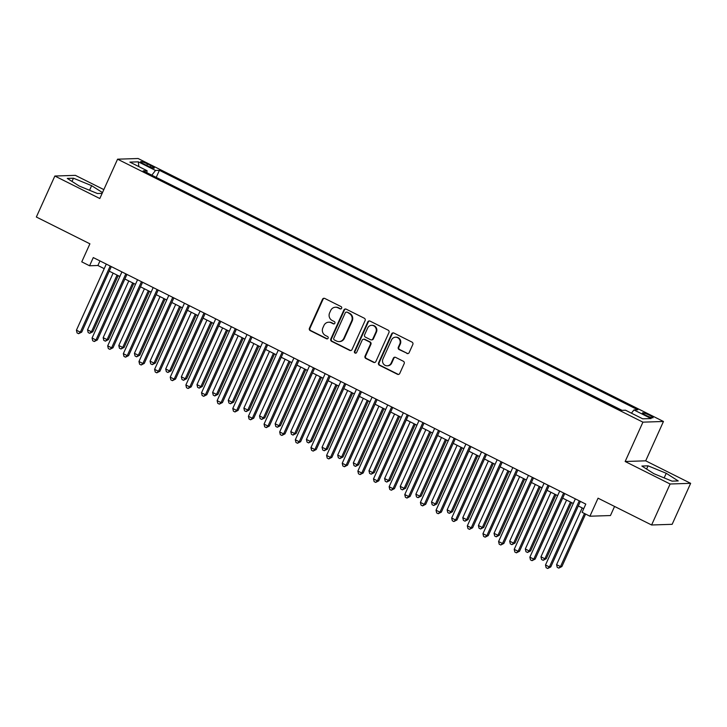<?xml version="1.0" encoding="UTF-8"?>
<svg xmlns="http://www.w3.org/2000/svg" width="727" height="727" viewBox="0 0 727 727"><rect width="100%" height="100%" fill="white"/><g stroke="black" fill="none" stroke-linecap="round" stroke-linejoin="round"><path stroke-width="1.09" d="M341.635 308.266A1.245 1.19 -91.9 0 0 341.072 306.603L324.76 298.443A1.781 1.699 -91.9 0 0 322.497 299.279L309.42 328.25A1.781 1.699 -91.9 0 0 310.229 330.621L326.541 338.782A1.245 1.19 -91.9 0 0 328.122 338.2A1.245 1.19 -91.9 0 0 327.55 336.537L325.442 335.474A5.707 5.434 -91.9 0 1 322.861 327.868L323.951 325.451A5.707 5.434 -91.9 0 1 331.185 322.761L333.293 323.824A1.245 1.19 -91.9 0 0 334.874 323.233A1.245 1.19 -91.9 0 0 334.311 321.57L332.203 320.507A5.707 5.434 -91.9 0 1 329.613 312.901L330.703 310.493A5.707 5.434 -91.9 0 1 337.937 307.794L340.054 308.857A1.245 1.19 -91.9 0 0 341.635 308.266M649.565 415.262A5.816 0.818 24.3 0 0 642.495 412.927A5.816 0.818 24.3 0 0 646.012 415.381A5.816 0.818 24.3 0 0 653.091 417.716A5.816 0.818 24.3 0 0 649.565 415.262M406.893 353.458A1.781 1.699 -91.9 0 0 409.147 352.613L412.818 344.489A1.781 1.699 -91.9 0 0 412.009 342.108L393.898 333.048A1.781 1.699 -91.9 0 0 391.644 333.884L378.558 362.855A1.781 1.699 -91.9 0 0 379.367 365.236L397.478 374.296A1.781 1.699 -91.9 0 0 399.741 373.46L404.176 363.636A1.781 1.699 -91.9 0 0 403.367 361.264L395.615 357.384A1.781 1.699 -91.9 0 0 393.352 358.22L391.153 363.091A4.771 4.544 -91.9 0 1 387.209 365.808A4.771 4.544 -91.9 0 1 382.947 358.984L391.553 339.909A4.771 4.544 -91.9 0 1 395.506 337.201A4.771 4.544 -91.9 0 1 399.768 344.025L398.332 347.197A1.781 1.699 -91.9 0 0 399.141 349.578L407.447 353.44A1.781 1.699 -91.9 0 0 407.947 353.595M103.843 189.602L75.399 175.361L54.852 176.025L36.35 217.019L89.903 243.818L81.76 261.856L89.575 265.773L93.274 257.576L585.798 504.102L582.091 512.308L589.915 516.215L610.453 515.543L614.56 506.446M670.112 484L690.65 483.328L645.694 460.827L625.156 461.5L670.112 484L651.601 524.985L598.057 498.186L589.915 516.215M625.156 461.5L642.922 422.151L117.574 159.186L138.112 158.513L663.46 421.478L642.922 422.151M54.852 176.025L99.808 198.526L117.574 159.186M365.09 320.598A1.781 1.699 -91.9 0 0 364.282 318.217L346.17 309.157A1.781 1.699 -91.9 0 0 343.907 309.993L330.83 338.964A1.781 1.699 -91.9 0 0 331.639 341.345L349.751 350.405A1.781 1.699 -91.9 0 0 352.013 349.56L365.09 320.598M370.034 321.098L388.145 330.167A1.781 1.699 -91.9 0 1 388.954 332.539L375.877 361.51A1.781 1.699 -91.9 0 1 373.614 362.355L365.863 358.475A1.781 1.699 -91.9 0 1 365.054 356.094L370.361 344.344A1.781 1.699 -91.9 0 0 369.552 341.972L364.409 339.4A1.781 1.699 -91.9 0 0 362.146 340.236L356.63 352.468A1.245 1.19 -91.9 0 1 355.594 353.177A1.245 1.19 -91.9 0 1 354.476 351.395L367.771 321.943A1.781 1.699 -91.9 0 1 370.034 321.098M690.65 483.328L672.148 524.321L651.601 524.985M144.019 164.075L147.454 165.792A5.634 0.791 24.3 0 0 154.306 168.055A5.634 0.791 24.3 0 0 150.898 165.683L147.454 163.957A5.634 0.791 24.3 0 0 140.602 161.694A5.634 0.791 24.3 0 0 144.019 164.075M631.436 413.172L633.962 409.937L637.843 409.81L159.404 170.318L155.514 170.445L151.825 175.171M633.962 409.937L651.156 418.552L642.723 418.825L625.52 410.219L621.64 410.346L143.192 170.854L147.081 170.727L129.879 162.112L138.321 161.839L155.514 170.445M622.012 410.328L155.914 177.224M645.694 460.827L663.46 421.478M89.575 265.773L97.9 265.5L104.215 268.663M109.241 271.171L119.855 276.487M124.88 278.995L135.486 284.312M140.511 286.829L151.125 292.136M156.151 294.653L166.756 299.96M171.781 302.477L182.395 307.794M187.421 310.302L198.035 315.618M203.051 318.135L213.665 323.442M218.691 325.96L229.305 331.267M234.321 333.784L244.935 339.1M249.961 341.608L260.575 346.924M265.6 349.442L276.205 354.749M281.231 357.266L291.845 362.573M296.87 365.09L307.476 370.406M312.501 372.915L323.115 378.231M328.141 380.748L338.746 386.055M343.771 388.572L354.385 393.88M359.411 396.397L370.025 401.713M375.041 404.221L385.655 409.537M390.681 412.045L401.295 417.362M406.311 419.879L416.925 425.186M421.951 427.703L432.565 433.01M437.59 435.528L448.195 440.844M453.221 443.352L463.835 448.668M468.86 451.185L479.466 456.492M484.491 459.01L495.105 464.317M500.131 466.834L510.736 472.15M515.761 474.658L526.375 479.974M531.401 482.492L542.015 487.799M547.031 490.316L557.645 495.623M562.671 498.14L573.285 503.457M578.301 505.965L583.726 508.682M99.972 260.92L97.9 265.5M156.296 177.206L159.404 170.318M146.854 172.681L147.081 170.727M138.839 166.601L138.321 161.839M102.489 192.591L91.638 185.667L73.454 178.215L67.275 178.415L79.27 186.067L97.445 193.518L102.144 193.364M678.236 480.947L666.241 473.286L648.057 465.834L641.877 466.043L653.873 473.695L672.048 481.147L678.236 480.947M72 181.432L73.454 178.215M89.548 190.283L91.638 185.667M646.603 469.06L648.057 465.834M664.151 477.912L666.241 473.286M340.881 308.93A1.245 1.19 -91.9 0 1 340.609 308.839L338.5 307.775A5.707 5.434 -91.9 0 0 335.983 307.221L335.429 307.239M328.677 322.206L329.231 322.188A5.707 5.434 -91.9 0 1 331.739 322.743L333.847 323.806A1.245 1.19 -91.9 0 0 334.12 323.897M324.26 298.279A1.781 1.699 -91.9 0 0 323.061 299.26L309.975 328.231A1.781 1.699 -91.9 0 0 310.783 330.603L327.095 338.764A1.245 1.19 -91.9 0 0 327.359 338.864M345.661 308.993A1.781 1.699 -91.9 0 0 344.462 309.975L331.385 338.946A1.781 1.699 -91.9 0 0 332.194 341.327L350.305 350.387A1.781 1.699 -91.9 0 0 350.814 350.541M346.843 312.256A1.245 1.19 -91.9 0 0 345.261 312.846L333.784 338.264A1.245 1.19 -91.9 0 0 334.347 339.936L336.574 341.045A5.707 5.434 -91.9 0 0 343.807 338.355L351.65 320.97A5.707 5.434 -91.9 0 0 349.069 313.364L347.397 312.237A1.245 1.19 -91.9 0 0 346.852 312.11L346.297 312.128M339.082 341.599L339.636 341.581A5.707 5.434 -91.9 0 0 344.362 338.337L343.807 338.355M347.397 312.237L349.623 313.346A5.707 5.434 -91.9 0 1 352.213 320.952L344.362 338.337M363.627 339.218L364.182 339.2A1.781 1.699 -91.9 0 1 364.963 339.382L370.107 341.954A1.781 1.699 -91.9 0 1 370.915 344.325L365.608 356.076A1.781 1.699 -91.9 0 0 366.417 358.456L374.169 362.337A1.781 1.699 -91.9 0 0 374.678 362.491M369.534 320.943A1.781 1.699 -91.9 0 0 368.335 321.925L355.03 351.377A1.245 1.19 -91.9 0 0 355.866 353.131M375.868 332.157A4.771 4.544 -91.9 0 0 371.606 325.332A4.771 4.544 -91.9 0 0 367.653 328.05L364.618 334.765A1.781 1.699 -91.9 0 0 365.427 337.146L370.57 339.718A1.781 1.699 -91.9 0 0 372.833 338.873L375.868 332.157L376.422 332.139A4.771 4.544 -91.9 0 0 372.16 325.314L371.606 325.332M371.352 339.891L371.906 339.873A1.781 1.699 -91.9 0 0 373.387 338.855L372.833 338.873M376.422 332.139L373.387 338.855M395.506 337.201L396.061 337.183A4.771 4.544 -91.9 0 1 400.323 344.007L398.887 347.179A1.781 1.699 -91.9 0 0 399.696 349.56L407.447 353.44M387.209 365.808L387.764 365.79A4.771 4.544 -91.9 0 0 391.708 363.073L391.153 363.091M395.106 357.221A1.781 1.699 -91.9 0 0 393.907 358.202L391.708 363.073M393.398 332.884A1.781 1.699 -91.9 0 0 392.198 333.866L379.112 362.837A1.781 1.699 -91.9 0 0 379.921 365.218L398.032 374.278A1.781 1.699 -91.9 0 0 398.541 374.441M113.139 273.125L87.531 329.84L91.438 331.803L92.829 331.757L118.165 275.642M92.829 331.757L89.721 333.329L91.438 331.803L117.047 275.079M89.721 333.329L88.158 332.548L87.531 329.84M110.195 266.037L80.334 332.166L76.426 330.203L106.287 264.083M111.304 266.6L81.724 332.121L80.334 332.166L78.616 333.693L77.053 332.911L76.426 330.203M81.724 332.121L78.616 333.693M128.779 280.949L103.161 337.673L107.078 339.627L108.459 339.582L133.795 283.466M108.459 339.582L105.351 341.154L107.078 339.627L132.687 282.903M105.351 341.154L103.788 340.372L103.161 337.673M144.409 288.773L118.801 345.498L122.709 347.451L124.099 347.406L149.435 291.291M124.099 347.406L120.991 348.987L122.709 347.451L148.317 290.736M120.991 348.987L119.428 348.206L118.801 345.498M160.049 296.607L134.431 353.322L138.348 355.276L139.729 355.23L165.065 299.115M139.729 355.23L136.621 356.812L138.348 355.276L163.957 298.561M136.621 356.812L135.058 356.03L134.431 353.322M175.68 304.431L150.071 361.146L153.979 363.109L155.369 363.064L180.705 306.948M155.369 363.064L152.261 364.636L153.979 363.109L179.587 306.385M152.261 364.636L150.698 363.854L150.071 361.146M125.826 273.87L95.973 339.991L92.065 338.037L121.918 271.907M126.943 274.424L97.363 339.945L95.973 339.991L94.256 341.517L92.692 340.736L92.065 338.037M97.363 339.945L94.256 341.517M141.465 281.694L111.604 347.815L107.696 345.861L137.557 279.731M142.583 282.249L112.994 347.77L111.604 347.815L109.886 349.351L108.323 348.56L107.696 345.861M112.994 347.77L109.886 349.351M157.096 289.519L127.243 355.639L123.336 353.685L153.188 287.565M158.213 290.073L128.634 355.594L127.243 355.639L125.526 357.175L123.963 356.394L123.336 353.685M128.634 355.594L125.526 357.175M172.735 297.343L142.883 363.473L138.966 361.51L168.828 295.389M173.853 297.906L144.264 363.427L142.883 363.473L141.156 364.999L139.593 364.218L138.966 361.51M144.264 363.427L141.156 364.999M191.319 312.256L165.711 368.98L169.618 370.934L170.999 370.888L196.345 314.773M170.999 370.888L167.901 372.46L169.618 370.934L195.227 314.209M167.901 372.46L166.338 371.679L165.711 368.98M188.366 305.167L158.513 371.297L154.606 369.343L184.458 303.214M189.483 305.731L159.904 371.252L158.513 371.297L156.796 372.824L155.233 372.042L154.606 369.343M159.904 371.252L156.796 372.824M206.95 320.08L181.341 376.804L185.249 378.758L186.639 378.712L211.975 322.597M186.639 378.712L183.531 380.294L185.249 378.758L210.857 322.043M183.531 380.294L181.968 379.512L181.341 376.804M204.005 313.001L174.153 379.121L170.236 377.168L200.098 311.038M205.123 313.555L175.534 379.076L174.153 379.121L172.426 380.657L170.863 379.867L170.236 377.168M175.534 379.076L172.426 380.657M222.589 327.913L196.981 384.628L200.888 386.582L202.279 386.537L227.615 330.421M202.279 386.537L199.171 388.118L200.888 386.582L226.497 329.867M199.171 388.118L197.608 387.337L196.981 384.628M219.645 320.825L189.783 386.946L185.876 384.992L215.728 318.871M220.754 321.379L191.174 386.9L189.783 386.946L188.066 388.482L186.503 387.7L185.876 384.992M191.174 386.9L188.066 388.482M238.22 335.738L212.611 392.453L216.519 394.416L217.909 394.37L243.245 338.255M217.909 394.37L214.801 395.942L216.519 394.416L242.136 337.692M214.801 395.942L213.238 395.161L212.611 392.453M235.275 328.649L205.423 394.779L201.515 392.816L231.368 326.696M236.393 329.213L206.804 394.734L205.423 394.779L203.705 396.306L202.142 395.524L201.515 392.816M206.804 394.734L203.705 396.306M253.859 343.562L228.251 400.286L232.158 402.24L233.549 402.195L258.885 346.079M233.549 402.195L230.441 403.767L232.158 402.24L257.767 345.516M230.441 403.767L228.878 402.985L228.251 400.286M250.915 336.474L221.053 402.604L217.146 400.641L247.007 334.52M252.024 337.037L222.444 402.558L221.053 402.604L219.336 404.13L217.773 403.349L217.146 400.641M222.444 402.558L219.336 404.13M269.49 351.386L243.881 408.111L247.789 410.064L249.179 410.019L274.515 353.904M249.179 410.019L246.071 411.6L247.789 410.064L273.407 353.349M246.071 411.6L244.508 410.81L243.881 408.111M266.545 344.307L236.693 410.428L232.785 408.474L262.638 342.344M267.663 344.862L238.074 410.382L236.693 410.428L234.975 411.955L233.412 411.173L232.785 408.474M238.074 410.382L234.975 411.955M285.129 359.22L259.521 415.935L263.428 417.889L264.819 417.843L290.155 361.728M264.819 417.843L261.711 419.424L263.428 417.889L289.037 361.174M261.711 419.424L260.148 418.643L259.521 415.935M282.185 352.132L252.324 418.252L248.416 416.298L278.277 350.178M283.294 352.686L253.714 418.207L252.324 418.252L250.606 419.788L249.043 419.006L248.416 416.298M253.714 418.207L250.606 419.788M300.769 367.044L275.151 423.759L279.068 425.722L280.449 425.677L305.785 369.561M280.449 425.677L277.341 427.249L279.068 425.722L304.677 368.998M277.341 427.249L275.778 426.467L275.151 423.759M297.816 359.956L267.963 426.086L264.055 424.123L293.908 358.002M298.933 360.519L269.353 426.04L267.963 426.086L266.246 427.612L264.683 426.831L264.055 424.123M269.353 426.04L266.246 427.612M316.399 374.868L290.791 431.593L294.699 433.546L296.089 433.501L321.425 377.386M296.089 433.501L292.981 435.073L294.699 433.546L320.307 376.822M292.981 435.073L291.418 434.292L290.791 431.593M332.039 382.693L306.421 439.417L310.338 441.371L311.719 441.325L337.055 385.21M311.719 441.325L308.611 442.907L310.338 441.371L335.947 384.656M308.611 442.907L307.048 442.116L306.421 439.417M347.67 390.517L322.061 447.241L325.969 449.195L327.359 449.15L352.695 393.034M327.359 449.15L324.251 450.731L325.969 449.195L351.577 392.48M324.251 450.731L322.688 449.949L322.061 447.241M363.309 398.351L337.701 455.066L341.608 457.029L342.99 456.983L368.335 400.859M342.99 456.983L339.891 458.555L341.608 457.029L367.217 400.304M339.891 458.555L338.328 457.774L337.701 455.066M378.94 406.175L353.331 462.89L357.239 464.853L358.629 464.807L383.965 408.692M358.629 464.807L355.521 466.38L357.239 464.853L382.847 408.129M355.521 466.38L353.958 465.598L353.331 462.89M394.579 413.999L368.971 470.723L372.878 472.677L374.269 472.632L399.605 416.516M374.269 472.632L371.161 474.204L372.878 472.677L398.487 415.953M371.161 474.204L369.598 473.422L368.971 470.723M410.21 421.824L384.601 478.548L388.509 480.502L389.899 480.456L415.235 424.341M389.899 480.456L386.791 482.037L388.509 480.502L414.126 423.786M386.791 482.037L385.228 481.256L384.601 478.548M425.849 429.657L400.241 486.372L404.148 488.326L405.539 488.28L430.875 432.165M405.539 488.28L402.431 489.862L404.148 488.326L429.757 431.611M402.431 489.862L400.868 489.08L400.241 486.372M441.48 437.481L415.871 494.196L419.779 496.159L421.169 496.114L446.505 439.999M421.169 496.114L418.061 497.686L419.779 496.159L445.397 439.435M418.061 497.686L416.498 496.904L415.871 494.196M457.119 445.306L431.511 502.03L435.418 503.984L436.809 503.938L462.145 447.823M436.809 503.938L433.701 505.51L435.418 503.984L461.027 447.259M433.701 505.51L432.138 504.729L431.511 502.03M472.759 453.13L447.141 509.854L451.058 511.808L452.439 511.763L477.775 455.647M452.439 511.763L449.331 513.344L451.058 511.808L476.667 455.093M449.331 513.344L447.768 512.562L447.141 509.854M488.39 460.963L462.781 517.679L466.689 519.632L468.079 519.587L493.415 463.472M468.079 519.587L464.971 521.168L466.689 519.632L492.297 462.917M464.971 521.168L463.408 520.387L462.781 517.679M504.029 468.788L478.411 525.503L482.328 527.466L483.709 527.42L509.045 471.305M483.709 527.42L480.602 528.992L482.328 527.466L507.937 470.742M480.602 528.992L479.038 528.211L478.411 525.503M519.66 476.612L494.051 533.336L497.959 535.29L499.349 535.245L524.685 479.129M499.349 535.245L496.241 536.817L497.959 535.29L523.567 478.566M496.241 536.817L494.678 536.035L494.051 533.336M535.299 484.436L509.691 541.161L513.598 543.114L514.98 543.069L540.325 486.954M514.98 543.069L511.881 544.65L513.598 543.114L539.207 486.399M511.881 544.65L510.318 543.86L509.691 541.161M550.93 492.27L525.321 548.985L529.229 550.939L530.619 550.893L555.955 494.778M530.619 550.893L527.511 552.475L529.229 550.939L554.837 494.224M527.511 552.475L525.948 551.693L525.321 548.985M566.569 500.094L540.961 556.809L544.868 558.772L546.259 558.727L571.595 502.611M546.259 558.727L543.151 560.299L544.868 558.772L570.477 502.048M543.151 560.299L541.588 559.517L540.961 556.809M582.2 507.919L556.591 564.643L560.499 566.597L561.889 566.551L585.589 514.053M561.889 566.551L558.781 568.123L560.499 566.597L584.481 513.498M558.781 568.123L557.218 567.342L556.591 564.643M313.455 367.78L283.594 433.91L279.686 431.947L309.548 365.826M314.573 368.344L284.984 433.865L283.594 433.91L281.876 435.437L280.313 434.655L279.686 431.947M284.984 433.865L281.876 435.437M329.086 375.614L299.233 441.734L295.326 439.78L325.178 373.651M330.203 376.168L300.624 441.689L299.233 441.734L297.516 443.261L295.953 442.479L295.326 439.78M300.624 441.689L297.516 443.261M344.725 383.438L314.873 449.559L310.956 447.605L340.818 381.475M345.843 383.992L316.254 449.513L314.873 449.559L313.146 451.094L311.583 450.313L310.956 447.605M316.254 449.513L313.146 451.094M360.356 391.262L330.503 457.383L326.596 455.429L356.448 389.308M361.473 391.817L331.894 457.338L330.503 457.383L328.786 458.919L327.223 458.137L326.596 455.429M331.894 457.338L328.786 458.919M375.995 399.087L346.143 465.216L342.226 463.253L372.088 397.133M377.113 399.65L347.524 465.171L346.143 465.216L344.416 466.743L342.853 465.962L342.226 463.253M347.524 465.171L344.416 466.743M391.635 406.92L361.773 473.041L357.866 471.087L387.718 404.957M392.744 407.474L363.164 472.995L361.773 473.041L360.056 474.567L358.493 473.786L357.866 471.087M363.164 472.995L360.056 474.567M407.265 414.744L377.413 480.865L373.505 478.911L403.358 412.782M408.383 415.299L378.794 480.82L377.413 480.865L375.695 482.401L374.132 481.61L373.505 478.911M378.794 480.82L375.695 482.401M422.905 422.569L393.043 488.689L389.136 486.736L418.997 420.615M424.014 423.123L394.434 488.644L393.043 488.689L391.326 490.225L389.763 489.444L389.136 486.736M394.434 488.644L391.326 490.225M438.535 430.393L408.683 496.523L404.775 494.56L434.628 428.439M439.653 430.957L410.064 496.477L408.683 496.523L406.966 498.05L405.402 497.268L404.775 494.56M410.064 496.477L406.966 498.05M454.175 438.217L424.314 504.347L420.406 502.393L450.267 436.264M455.284 438.781L425.704 504.302L424.314 504.347L422.596 505.874L421.033 505.092L420.406 502.393M425.704 504.302L422.596 505.874M469.806 446.051L439.953 512.172L436.046 510.218L465.898 444.088M470.923 446.605L441.344 512.126L439.953 512.172L438.236 513.707L436.673 512.917L436.046 510.218M441.344 512.126L438.236 513.707M485.445 453.875L455.584 519.996L451.676 518.042L481.538 451.921M486.563 454.43L456.974 519.95L455.584 519.996L453.866 521.532L452.303 520.75L451.676 518.042M456.974 519.95L453.866 521.532M501.076 461.7L471.223 527.829L467.316 525.866L497.168 459.746M502.193 462.263L472.614 527.784L471.223 527.829L469.506 529.356L467.943 528.574L467.316 525.866M472.614 527.784L469.506 529.356M516.715 469.524L486.863 535.654L482.946 533.691L512.808 467.57M517.833 470.087L488.244 535.608L486.863 535.654L485.136 537.18L483.573 536.399L482.946 533.691M488.244 535.608L485.136 537.18M532.346 477.357L502.493 543.478L498.586 541.524L528.438 475.394M533.464 477.912L503.884 543.433L502.493 543.478L500.776 545.005L499.213 544.223L498.586 541.524M503.884 543.433L500.776 545.005M547.985 485.182L518.133 551.302L514.216 549.348L544.078 483.228M549.103 485.736L519.514 551.257L518.133 551.302L516.406 552.838L514.843 552.057L514.216 549.348M519.514 551.257L516.406 552.838M563.625 493.006L533.763 559.136L529.856 557.173L559.708 491.052M564.734 493.569L535.154 559.09L533.763 559.136L532.046 560.662L530.483 559.881L529.856 557.173M535.154 559.09L532.046 560.662M579.255 500.83L549.403 566.96L545.495 564.997L575.348 498.876M580.373 501.394L550.784 566.915L549.403 566.96L547.685 568.487L546.122 567.705L545.495 564.997M550.784 566.915L547.685 568.487M146.781 165.456L147.454 163.957M150.271 167.065L150.898 165.683M338.5 307.775L337.937 307.794M333.847 323.806L333.293 323.824M331.739 322.743L331.185 322.761M327.095 338.764L326.541 338.782M310.783 330.603L310.229 330.621M309.975 328.231L309.42 328.25M323.061 299.26L322.497 299.279M340.609 308.839L340.054 308.857M350.305 350.387L349.751 350.405M332.194 341.327L331.639 341.345M331.385 338.946L330.83 338.964M344.462 309.975L343.907 309.993M352.213 320.952L351.65 320.97M349.623 313.346L349.069 313.364M374.169 362.337L373.614 362.355M366.417 358.456L365.863 358.475M365.608 356.076L365.054 356.094M370.915 344.325L370.361 344.344M370.107 341.954L369.552 341.972M364.963 339.382L364.409 339.4M355.03 351.377L354.476 351.395M368.335 321.925L367.771 321.943M399.696 349.56L399.141 349.578M398.887 347.179L398.332 347.197M400.323 344.007L399.768 344.025M393.907 358.202L393.352 358.22M398.032 374.278L397.478 374.296M379.921 365.218L379.367 365.236M379.112 362.837L378.558 362.855M392.198 333.866L391.644 333.884"/></g></svg>
